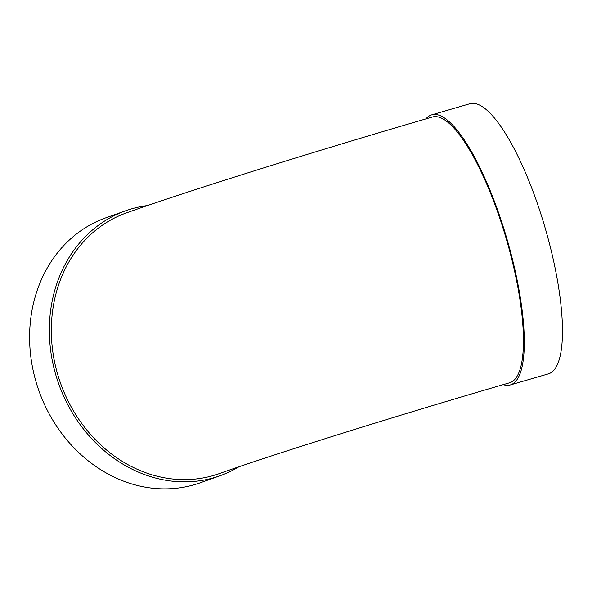 <?xml version="1.0" encoding="UTF-8"?>
<svg xmlns="http://www.w3.org/2000/svg" width="592" height="592" viewBox="0 0 592 592"><rect width="100%" height="100%" fill="white"/><g stroke="black" fill="none" stroke-linecap="round" stroke-linejoin="round"><path stroke-width="0.89" d="M147.541 205.542A140.644 121.131 70.4 0 0 125.682 210.759A140.644 121.131 70.4 0 0 58.697 383.868A140.644 121.131 70.4 0 0 219.965 475.776A140.644 121.131 70.4 0 0 238.931 466.792M219.21 473.644A138.387 119.184 -109.6 0 1 60.532 383.216A138.387 119.184 -109.6 0 1 126.444 212.883C187.856 190.942 317.401 150.449 432.33 117.024A138.387 36.963 -106.2 0 1 506.5 239.568A138.387 36.963 -106.2 0 1 509.682 382.765C399.837 414.644 271.158 455.004 219.21 473.644M425.885 118.903A140.644 37.57 73.8 0 1 431.701 114.855A140.644 37.57 73.8 0 1 506.471 237.318A140.644 37.57 73.8 0 1 511.407 384.548A140.644 37.57 73.8 0 1 510.311 384.941A140.644 37.57 73.8 0 1 503.244 384.645M431.701 114.855L469.863 103.748A140.644 37.57 73.8 0 1 544.633 226.211A140.644 37.57 73.8 0 1 549.561 373.441A140.644 37.57 73.8 0 1 548.473 373.833L510.311 384.941M125.682 210.759L105.938 217.782A140.644 121.131 70.4 0 0 38.954 390.89A140.644 121.131 70.4 0 0 200.222 482.798L219.965 475.776"/></g></svg>
